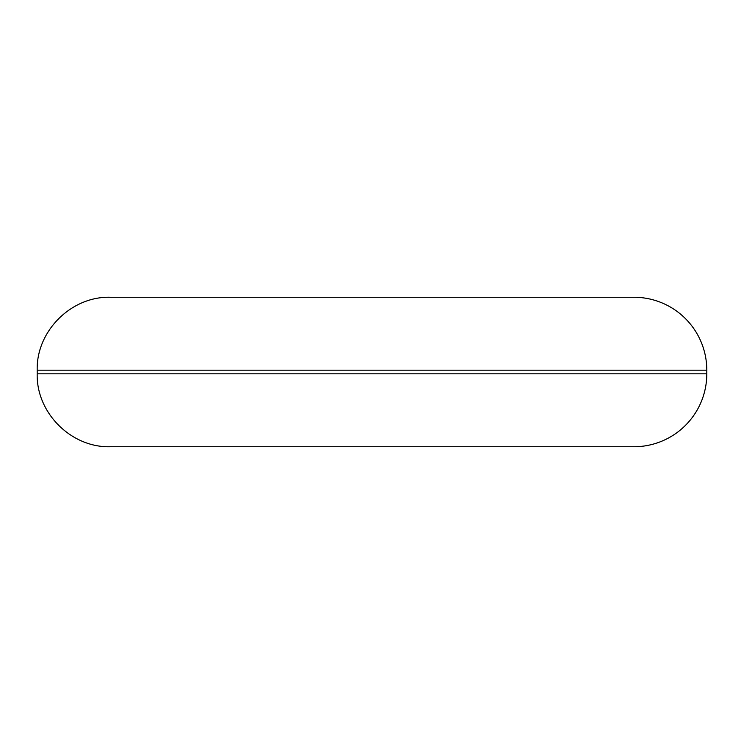 <?xml version="1.0" encoding="UTF-8"?>
<svg xmlns="http://www.w3.org/2000/svg" width="744" height="744" viewBox="0 0 744 744"><rect width="100%" height="100%" fill="white"/><g stroke="black" fill="none" stroke-linecap="round" stroke-linejoin="round"><path stroke-width="1.12" d="M706.8 370.177L706.8 373.823A72.921 72.921 0 0 1 633.879 446.744L110.121 446.744C71.154 447.749 36.196 412.79 37.2 373.823L37.2 370.177C36.196 331.21 71.154 296.252 110.121 297.256L633.879 297.256A72.921 72.921 0 0 1 706.8 370.177L37.2 370.177M706.8 373.823L37.2 373.823"/></g></svg>
